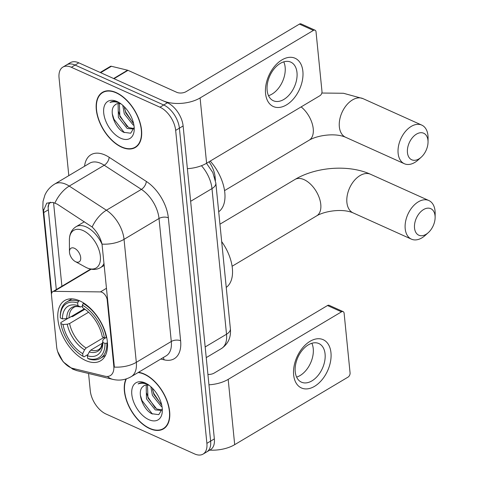 <?xml version="1.0" encoding="UTF-8"?>
<svg xmlns="http://www.w3.org/2000/svg" width="478" height="478" viewBox="0 0 478 478"><rect width="100%" height="100%" fill="white"/><g stroke="black" fill="none" stroke-linecap="round" stroke-linejoin="round"><path stroke-width="0.72" d="M113.782 365.909A17.871 10.223 -120.8 0 1 110.34 375.589A17.871 10.223 -120.8 0 1 104.867 376.186L72.913 368.424A17.871 10.223 -120.8 0 1 70.75 367.672A17.871 10.223 -120.8 0 1 56.643 346.801L51.499 295.267A6.62 3.788 59.2 0 1 52.771 291.682A6.62 3.788 59.2 0 1 54.038 291.359L100.416 291.903A6.62 3.788 59.2 0 1 101.981 292.285A6.62 3.788 59.2 0 1 107.203 300.017L113.782 365.909L114.242 365.634L114.296 367.086A23.171 12.034 174.3 0 0 136.314 362.318A26.481 15.153 59.2 0 1 131.211 376.664L166.195 355.817A26.481 15.153 -120.8 0 0 171.291 341.477L159.019 218.494A26.481 15.153 -120.8 0 0 141.386 189.378L104.234 165.245A26.481 15.153 -120.8 0 0 100.96 163.446A26.481 15.153 -120.8 0 0 89.655 163.213L54.671 184.06A26.481 15.153 59.2 0 1 65.982 184.293A26.481 15.153 59.2 0 1 69.256 186.091L106.409 210.224A26.481 15.153 59.2 0 1 124.041 239.341L136.314 362.318L171.291 341.477A6.62 3.442 174.3 0 1 180.618 340.796A33.102 18.935 59.2 0 1 164.115 359.832L160.805 359.026M85.628 360.502A35.085 20.076 -120.8 0 0 100.607 360.806A35.085 20.076 -120.8 0 0 104.927 331.129A35.085 20.076 -120.8 0 0 79.671 300.841A35.085 20.076 -120.8 0 0 64.685 300.531A35.085 20.076 -120.8 0 0 60.371 330.214A35.085 20.076 -120.8 0 0 85.628 360.502M208.988 161.821A19.861 11.364 59.2 0 1 215.076 176.741L215.447 180.445M125.995 378.988A32.104 18.367 -120.8 0 0 149.739 428.617A32.104 18.367 -120.8 0 0 163.452 428.897A32.104 18.367 -120.8 0 0 167.408 401.735A32.104 18.367 -120.8 0 0 144.29 374.023A32.104 18.367 -120.8 0 0 138.512 372.308M164.755 427.738A32.104 18.367 -120.8 0 0 165.203 427.595M121.651 147.188A32.104 18.367 -120.8 0 0 135.364 147.469A32.104 18.367 -120.8 0 0 139.313 120.313A32.104 18.367 -120.8 0 0 116.202 92.595A32.104 18.367 -120.8 0 0 102.489 92.314A32.104 18.367 -120.8 0 0 98.54 119.476A32.104 18.367 -120.8 0 0 121.651 147.188M136.666 146.31A32.104 18.367 -120.8 0 0 137.114 146.166M51.749 292.936L43.558 210.428L46.742 203.144L52.873 202.421L57.229 204.13L92.14 227.008C97.028 231.752 100.32 237.452 102.017 244.109L114.242 365.634M88.555 373.479L90.288 390.813A19.861 11.364 -120.8 0 0 105.967 414.002L194.588 453.927A19.861 11.364 -120.8 0 0 203.066 454.1L210.529 449.655A19.861 11.364 -120.8 0 0 214.353 438.9L183.116 125.953A19.861 11.364 -120.8 0 0 167.443 102.764L78.822 62.839L75.088 65.062A19.861 11.364 -120.8 0 0 66.609 64.888A19.861 11.364 -120.8 0 1 75.088 65.062L163.709 104.987L75.088 65.062L71.359 67.284A19.861 11.364 -120.8 0 0 62.875 67.111A19.861 11.364 -120.8 0 0 59.051 77.866L68.808 175.635M183.116 125.953L179.387 128.176A19.861 11.364 -120.8 0 0 163.709 104.987A19.861 11.364 -120.8 0 1 179.387 128.176L210.625 441.122L179.387 128.176L175.659 130.398A19.861 11.364 -120.8 0 0 159.981 107.209L71.359 67.284M206.801 451.877A19.861 11.364 -120.8 0 0 210.625 441.122A19.861 11.364 -120.8 0 1 206.801 451.877M56.344 289.985L48.135 207.703L49.085 202.582M203.066 454.1A19.861 11.364 -120.8 0 0 206.89 443.345L175.659 130.398M104.473 91.394A32.104 18.367 -120.8 0 0 104.132 91.722M78.822 62.839A19.861 11.364 -120.8 0 0 70.338 62.666L62.875 67.111M126.383 378.863A31.775 18.182 -120.8 0 0 128.899 405.93A31.775 18.182 -120.8 0 0 149.716 428.336A31.775 18.182 -120.8 0 0 163.285 428.617A31.775 18.182 -120.8 0 0 167.192 401.735A31.775 18.182 -120.8 0 0 144.32 374.304A31.775 18.182 -120.8 0 0 138.106 372.553M162.042 406.79L161.17 406.36L152.392 395.3L150.863 386.738M162.185 409.282L160.984 410.411L155.248 409.891L146.471 398.831L146.19 385.519L146.525 384.969M161.672 409.885L156.73 409.007L147.953 397.947L147.487 384.993M161.678 404.884L153.874 394.416L152.374 388.166M149.142 385.34A14.961 8.562 -120.8 0 0 144.021 385.686A14.961 8.562 -120.8 0 0 142.886 386.618L144.099 385.644M147.612 384.246L146.818 383.858C143.364 382.352 140.466 382.37 138.124 383.924C141.285 382.794 144.792 383.105 148.652 384.856M148.849 419.666A21.582 12.344 -120.8 0 0 162.335 410.19A21.582 12.344 -120.8 0 0 146.501 383.625A21.582 12.344 -120.8 0 0 145.187 382.968A21.582 12.344 -120.8 0 0 131.814 394.47A21.582 12.344 -120.8 0 0 148.849 419.666M142.886 386.618C136.415 391.649 143.03 409.473 151.753 413.709L158.78 414.647L162.221 408.989M138.489 383.691L138.124 383.924L138.489 383.691M152.386 414.044L142.038 400.618L140.365 395.228M155.314 408.11L147.959 397.087L146.621 393.113M161.241 404.579L153.88 393.555L152.542 389.582M330.961 352.704A26.481 16.808 -65.7 0 1 314.554 386.338A26.481 16.808 -65.7 0 1 293.653 374.943A26.481 16.808 -65.7 0 1 310.061 341.31A26.481 16.808 -65.7 0 1 330.961 352.704M295.231 371.747A21.181 13.444 114.3 0 0 301.451 382.167A21.181 13.444 114.3 0 0 317.84 375.72A21.181 13.444 114.3 0 0 325.076 353.959A21.181 13.444 114.3 0 0 318.856 343.539A21.181 13.444 114.3 0 0 302.466 349.986A21.181 13.444 114.3 0 0 295.231 371.747M311.853 343.276A21.181 13.444 -65.7 0 1 313.239 348.623A21.181 13.444 -65.7 0 1 296.611 377.1M209.74 450.121A26.481 13.754 -5.7 0 0 234.692 444.665L348.026 377.124A3.31 2.103 114.3 0 0 350.075 372.918L344.118 313.257A3.31 2.103 114.3 0 0 343.15 311.632A3.31 2.103 114.3 0 0 341.507 311.835L327.514 305.532L214.186 373.073A6.62 3.442 174.3 0 1 207.918 374.435M208.958 384.814A26.481 13.754 -5.7 0 0 228.179 379.377L341.507 311.835M327.514 305.532A3.31 2.103 -65.7 0 1 329.157 305.328L343.15 311.632M116.232 92.875A31.775 18.182 -120.8 0 0 102.662 92.595A31.775 18.182 -120.8 0 0 98.749 119.476A31.775 18.182 -120.8 0 0 121.621 146.907A31.775 18.182 -120.8 0 0 135.196 147.188A31.775 18.182 -120.8 0 0 139.104 120.307A31.775 18.182 -120.8 0 0 116.232 92.875M133.954 125.361L133.081 124.937L124.304 113.872L122.774 105.309M134.097 127.859L132.896 128.982L127.16 128.463L118.383 117.403L118.096 104.096L118.436 103.541M133.583 128.457L128.636 127.584L119.864 116.518L119.392 103.571M133.583 123.461L125.786 112.993L124.286 106.737M121.053 103.911A14.961 8.562 -120.8 0 0 115.933 104.264A14.961 8.562 -120.8 0 0 114.798 105.19L116.011 104.216M119.524 102.818L118.729 102.435C115.276 100.924 112.378 100.942 110.036 102.495C113.196 101.366 116.704 101.683 120.558 103.433M120.761 138.244A21.582 12.344 -120.8 0 0 134.24 128.767A21.582 12.344 -120.8 0 0 118.413 102.202A21.582 12.344 -120.8 0 0 117.098 101.545A21.582 12.344 -120.8 0 0 103.72 113.041A21.582 12.344 -120.8 0 0 120.761 138.244M114.798 105.19C108.321 110.227 114.941 128.05 123.665 132.287L130.691 133.219L134.133 127.566M110.394 102.262L110.036 102.495L110.394 102.262M124.298 132.615L113.949 119.189L112.276 113.8M127.226 126.682L119.87 115.658L118.526 111.685M133.147 123.151L125.792 112.133L124.453 108.153M435.052 215.829A14.561 9.243 114.3 0 0 423.556 209.561A14.561 9.243 114.3 0 0 414.528 228.06A14.561 9.243 114.3 0 0 428.3 232.637A14.561 9.243 114.3 0 0 435.123 217.484A14.561 9.243 114.3 0 0 435.052 215.829M428.3 232.637L425.229 235.397A21.181 13.444 -65.7 0 1 411.427 239.155A21.181 13.444 -65.7 0 1 405.201 228.735A21.181 13.444 -65.7 0 1 412.442 206.974A21.181 13.444 -65.7 0 1 428.826 200.527A21.181 13.444 -65.7 0 1 435.052 210.947A21.181 13.444 -65.7 0 1 435.159 213.361L435.123 217.484M107.466 342.947L105.005 343.431A31.512 18.027 -120.8 0 1 87.641 358.363L87.378 355.757A28.465 16.288 -120.8 0 0 102.848 342.457L102.83 340.24L103.792 338.944L105.877 337.701M102.597 343.085L90.802 350.111L89.237 351.928L87.378 355.757M70.828 316.609L72.554 316.609L84.953 309.224M60.288 317.715A31.512 18.027 -120.8 0 1 77.657 302.974L78.476 301.289A32.833 18.785 -120.8 0 0 66.771 301.911A32.833 18.785 -120.8 0 0 60.282 316.615L60.288 317.715A31.512 18.027 -120.8 0 0 60.288 317.912L62.445 318.88L66.693 318.581L69.029 317.912L84.331 308.794M78.476 301.289L79.42 300.728M83.722 303.046L82.318 305.078A31.512 18.027 -120.8 0 1 104.443 337.803L106.313 337.671A32.833 18.785 -120.8 0 0 83.142 303.393M106.313 337.671L106.69 337.444M87.641 358.363L88.687 358.942A32.833 18.785 -120.8 0 0 100.392 358.321A32.833 18.785 -120.8 0 0 106.881 343.3M77.657 302.974L77.914 305.579A28.465 16.288 -120.8 0 0 62.445 318.88M104.443 337.803L102.286 336.829A28.465 16.288 -120.8 0 0 82.58 307.683L82.318 305.078M102.848 342.457L105.005 343.431M82.461 306.482L80.286 306.894L77.914 305.579M69.029 317.912A24.492 14.011 -120.8 0 1 73.875 307.39C74.843 306.422 77.072 306.29 80.561 307.007L80.286 306.894A25.459 14.567 -120.8 0 0 66.693 318.581M89.237 351.928A25.459 14.567 -120.8 0 0 102.83 340.24L102.734 342.027L100.798 347.763L98.952 349.466A24.492 14.011 -120.8 0 1 90.802 350.111M226.249 287.415A36.406 20.829 -120.8 0 0 221.678 241.611M88.006 354.461L84.02 356.839L82.975 356.265A31.512 18.027 -120.8 0 1 60.849 323.54L60.843 322.56L67.834 318.396M60.849 323.54L63.006 324.508A28.465 16.288 -120.8 0 0 82.718 353.66L82.975 356.265M88.585 312.224L69.591 323.54L67.255 324.209L63.006 324.508M82.718 353.66L84.576 349.824L86.142 348.014L103.774 337.504M427.965 140.395A14.561 9.243 114.3 0 0 416.469 134.127A14.561 9.243 114.3 0 0 407.447 152.619A14.561 9.243 114.3 0 0 421.214 157.202A14.561 9.243 114.3 0 0 428.037 142.05A14.561 9.243 114.3 0 0 427.965 140.395M421.214 157.202L418.142 159.963A21.181 13.444 -65.7 0 1 404.34 163.721A21.181 13.444 -65.7 0 1 398.12 153.301A21.181 13.444 -65.7 0 1 405.356 131.54A21.181 13.444 -65.7 0 1 421.745 125.093A21.181 13.444 -65.7 0 1 427.965 135.513A21.181 13.444 -65.7 0 1 428.073 137.921L428.037 142.05M74.425 248.267A7.941 4.547 -120.8 0 0 69.459 251.757A7.941 4.547 -120.8 0 0 75.285 261.538A7.941 4.547 -120.8 0 0 75.769 261.777A7.941 4.547 -120.8 0 0 80.692 257.546A7.941 4.547 -120.8 0 0 74.425 248.267M218.697 211.772A36.406 20.829 -120.8 0 0 210.23 161.08M302.873 71.282A26.481 16.808 -65.7 0 1 286.465 104.909A26.481 16.808 -65.7 0 1 265.559 93.515A26.481 16.808 -65.7 0 1 281.966 59.881A26.481 16.808 -65.7 0 1 302.873 71.282M267.136 90.324A21.181 13.444 114.3 0 0 273.362 100.739A21.181 13.444 114.3 0 0 289.746 94.297A21.181 13.444 114.3 0 0 296.987 72.531A21.181 13.444 114.3 0 0 290.761 62.116A21.181 13.444 114.3 0 0 274.378 68.557A21.181 13.444 114.3 0 0 267.136 90.324M283.765 61.847A21.181 13.444 -65.7 0 1 285.145 67.201A21.181 13.444 -65.7 0 1 268.522 95.672M114.009 78.691L162.777 100.661A26.481 13.754 -5.7 0 0 200.091 97.948L313.419 30.407L299.425 24.103L186.097 91.645A6.62 3.442 174.3 0 1 176.77 92.32L127.996 70.35L114.009 78.691A3.31 1.894 -120.8 0 0 113.609 78.547M187.382 168.674A26.481 13.754 -5.7 0 0 206.604 163.237L319.937 95.696A3.31 2.103 114.3 0 0 321.987 91.495L316.03 31.829A3.31 2.103 114.3 0 0 315.056 30.204A3.31 2.103 114.3 0 0 313.419 30.407M299.425 24.103A3.31 2.103 -65.7 0 1 301.068 23.9L315.056 30.204M100.207 72.471L110.406 66.394A3.31 1.894 59.2 0 1 111.422 66.281L127.596 70.212A3.31 1.894 59.2 0 1 127.996 70.35M107.664 299.742L107.203 300.017M214.58 177.033L215.076 176.741M91.208 269.204L54.038 291.359M106.516 288.27L100.416 291.903M84.558 166.248A33.102 18.935 59.2 0 1 105.064 155.039A33.102 18.935 59.2 0 1 109.157 157.292L146.31 181.419A33.102 18.935 59.2 0 1 168.346 217.819L180.618 340.796M57.641 351.509L63.168 361.834L72.811 369.207L77.263 370.737A23.171 16.569 -76.3 0 1 72.369 368.275M43.558 210.428A23.171 12.034 174.3 0 1 42.841 208.055L51.463 294.436M102.017 244.109A23.171 12.034 -5.7 0 0 124.041 239.341L159.019 218.494A6.62 3.442 174.3 0 1 168.346 217.819M92.14 227.008A23.171 12.392 -57 0 1 106.409 210.224L141.386 189.378A6.62 3.543 123 0 0 146.31 181.419M77.263 370.737L112.874 379.383A23.171 16.569 -76.3 0 1 107.419 376.443M54.928 202.995A23.171 12.392 -57 0 1 69.256 186.091L104.234 165.245A6.62 3.543 123 0 0 109.157 157.292M48.087 207.046A17.871 9.285 174.3 0 1 50.513 202.182M61.901 286.238L53.554 202.576M206.89 443.345L214.353 438.9M159.981 107.209L167.443 102.764M164.115 359.832A6.62 4.732 103.7 0 0 163.135 357.64M43.725 212.567L48.344 209.818M206.508 163.297L212.812 172.522L215.835 183.074L230.372 328.709C231.185 337.307 228.203 343.927 221.422 348.57A26.481 15.153 -120.8 0 0 226.524 334.23L205.176 346.95M230.372 328.709A13.241 6.877 174.3 0 1 226.524 334.23L211.987 188.595L190.638 201.316M215.835 183.074A13.241 6.877 174.3 0 1 211.987 188.595A26.481 15.153 -120.8 0 0 201.459 165.711M228.179 379.377L234.692 444.665M346.897 202.469A21.181 13.444 114.3 0 0 353.123 212.889C342.206 208.109 324.257 211.234 316.699 215.841A21.181 12.117 59.2 0 0 320.78 204.369A21.181 12.117 59.2 0 0 304.056 179.632A21.181 12.117 59.2 0 0 295.01 179.447C316.054 166.834 348.761 164.36 370.522 174.261A21.181 13.444 114.3 0 0 354.138 180.708A21.181 13.444 114.3 0 0 346.897 202.469M67.255 324.209A25.459 14.567 -120.8 0 0 84.576 349.824M69.591 323.54A24.492 14.011 -120.8 0 0 86.142 348.014M321.831 93.031L343.461 93.27L362.975 98.617A21.181 13.444 114.3 0 0 346.586 105.064A21.181 13.444 114.3 0 0 339.35 126.825A21.181 13.444 114.3 0 0 345.57 137.246C334.66 132.46 316.705 135.585 309.152 140.197A21.181 12.117 59.2 0 0 313.233 128.725A21.181 12.117 59.2 0 0 301.146 106.899M75.285 261.538L85.448 267.112A21.892 12.524 -120.8 0 0 86.781 267.782A21.892 12.524 -120.8 0 0 100.35 256.118A21.892 12.524 -120.8 0 0 83.064 230.551A21.892 12.524 -120.8 0 0 69.388 240.165L69.459 251.757M102.053 244.27A23.828 13.635 -120.8 0 0 86.201 226.936A23.828 13.635 -120.8 0 0 76.02 226.733C71.634 229.542 69.424 234.017 69.388 240.165M104.234 265.398L100.422 267.674A23.828 13.635 -120.8 0 0 104.031 263.318M200.091 97.948L206.604 163.237M113.644 78.529L127.596 70.212M111.422 66.281L100.679 72.686M90.659 269.096L52.771 291.682M54.671 184.06C50.304 186.719 47.059 190.358 44.944 194.97L43.02 201.417L42.841 208.055M112.874 379.383C119.291 380.882 125.409 379.974 131.211 376.664M221.422 348.57L206.239 357.616M165.543 427.266L163.285 428.617M104.921 91.25L102.662 92.595M137.455 145.838L135.196 147.188M370.522 174.261L428.826 200.527M219.94 224.194L295.01 179.447M71.915 298.846L66.771 301.911M105.536 355.256L100.392 358.321M353.123 212.889L411.427 239.155M232.105 266.258L316.699 215.841M362.975 98.617L421.745 125.093M100.422 267.674C96.365 269.956 91.878 270.022 86.966 267.871L85.448 267.112M84.367 221.756L76.02 226.733M345.57 137.246L404.34 163.721M224.552 190.614L309.152 140.197"/></g></svg>
